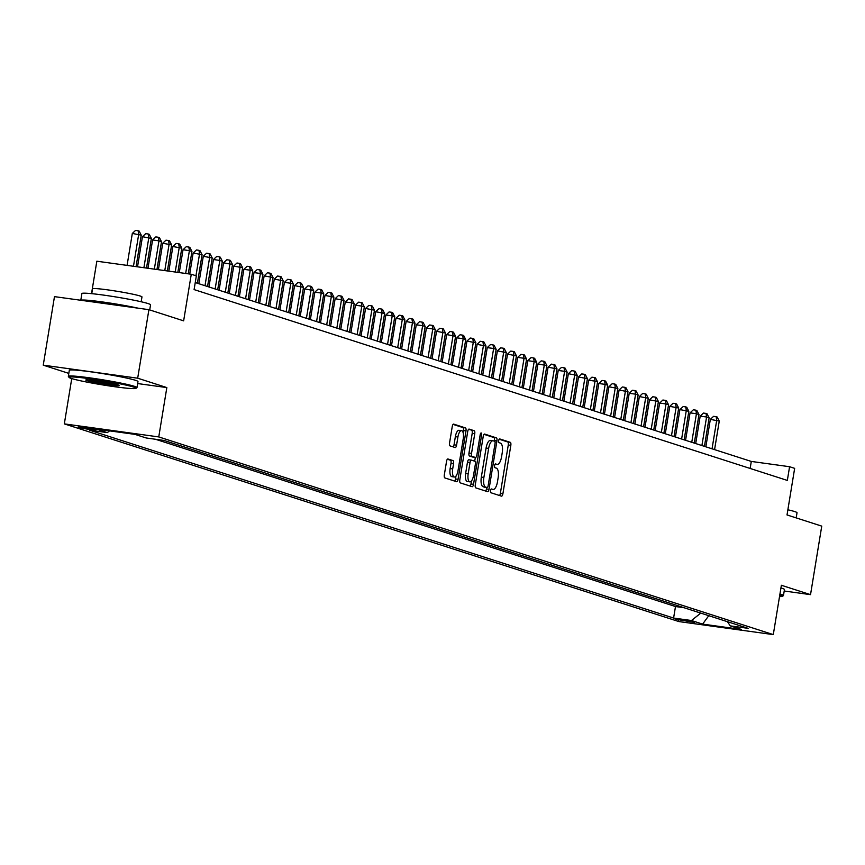 <?xml version="1.0" encoding="UTF-8"?>
<svg xmlns="http://www.w3.org/2000/svg" width="865" height="865" viewBox="0 0 865 865"><rect width="100%" height="100%" fill="white"/><g stroke="black" fill="none" stroke-linecap="round" stroke-linejoin="round"><path stroke-width="1.3" d="M490.498 490.628A1.914 0.724 97.9 0 0 490.888 492.736L501.462 496.142A2.736 1.027 97.9 0 0 501.527 496.153A2.736 1.027 97.9 0 0 502.9 493.764L510.826 445.334A2.736 1.027 97.9 0 0 510.274 442.329L499.7 438.923A1.914 0.724 97.9 0 0 499.656 438.912A1.914 0.724 97.9 0 0 498.694 440.588A1.914 0.724 97.9 0 0 499.083 442.685L500.457 443.129A8.737 3.298 97.9 0 1 502.23 452.763L501.57 456.796A8.737 3.298 97.9 0 1 497.18 464.44A8.737 3.298 97.9 0 1 496.975 464.386L495.602 463.943A1.914 0.724 97.9 0 0 495.559 463.932A1.914 0.724 97.9 0 0 494.596 465.608A1.914 0.724 97.9 0 0 494.985 467.716L496.359 468.149A8.737 3.298 97.9 0 1 498.132 477.783L497.472 481.827A8.737 3.298 97.9 0 1 493.082 489.46A8.737 3.298 97.9 0 1 492.877 489.406L491.504 488.974A1.914 0.724 97.9 0 0 491.461 488.963A1.914 0.724 97.9 0 0 490.498 490.628M78.823 427.375A8.91 0.551 -170.7 0 0 88.598 429.31A8.91 0.551 -170.7 0 0 95.777 429.937A8.91 0.551 -170.7 0 0 95.15 429.624A8.91 0.551 -170.7 0 0 85.376 427.688A8.91 0.551 -170.7 0 0 78.196 427.061A8.91 0.551 -170.7 0 0 78.823 427.375M447.983 458.969A2.736 1.027 97.9 0 0 447.919 458.947A2.736 1.027 97.9 0 0 446.545 461.337L444.318 474.917A2.736 1.027 97.9 0 0 444.88 477.934L456.623 481.708A2.736 1.027 97.9 0 0 456.688 481.729A2.736 1.027 97.9 0 0 458.061 479.34L465.986 430.911A2.736 1.027 97.9 0 0 465.435 427.905L453.693 424.12A2.736 1.027 97.9 0 0 453.617 424.11A2.736 1.027 97.9 0 0 452.254 426.488L449.562 442.902A2.736 1.027 97.9 0 0 450.114 445.918L455.141 447.529A2.736 1.027 97.9 0 0 455.217 447.551A2.736 1.027 97.9 0 0 456.579 445.161L457.909 437.02A7.309 2.757 97.9 0 1 461.575 430.64A7.309 2.757 97.9 0 1 463.24 438.739L458.018 470.625A7.309 2.757 97.9 0 1 454.352 477.004A7.309 2.757 97.9 0 1 452.698 468.906L453.563 463.597A2.736 1.027 97.9 0 0 453.011 460.58L447.843 458.947M784.209 591.011L810.527 594.644L821.75 526.125L787.02 514.945L794.654 468.354L789.583 466.722L787.334 480.421L194.095 289.591L196.344 275.881L191.273 274.248L96.837 261.208L91.528 293.646M137.654 383.552L166.837 387.585L137.686 378.2L148.91 309.67L183.639 320.85L191.273 274.248M166.837 387.585L158.76 436.922L773.288 634.607L678.852 621.567L64.324 423.882L158.76 436.922M810.527 594.644L781.376 585.27L773.288 634.607M475.274 484.887A2.736 1.027 97.9 0 0 475.837 487.892L487.579 491.666A2.736 1.027 97.9 0 0 487.644 491.688A2.736 1.027 97.9 0 0 489.017 489.298L496.943 440.869A2.736 1.027 97.9 0 0 496.391 437.863L484.649 434.079A2.736 1.027 97.9 0 0 484.573 434.068A2.736 1.027 97.9 0 0 483.211 436.447L475.274 484.887M472.095 486.692L460.353 482.908A2.736 1.027 97.9 0 1 459.802 479.902L467.727 431.473A2.736 1.027 97.9 0 1 469.1 429.083A2.736 1.027 97.9 0 1 469.165 429.105L474.193 430.716A2.736 1.027 97.9 0 1 474.744 433.733L471.533 453.368A2.736 1.027 97.9 0 0 472.085 456.385L475.426 457.455A2.736 1.027 97.9 0 0 475.49 457.466A2.736 1.027 97.9 0 0 476.853 455.087L480.205 434.63A1.914 0.724 97.9 0 1 481.167 432.965A1.914 0.724 97.9 0 1 481.6 435.084L473.533 484.324A2.736 1.027 97.9 0 1 472.171 486.703A2.736 1.027 97.9 0 1 472.095 486.692M137.686 378.2L43.25 365.16L54.473 296.63L148.91 309.67M694.325 622.422L675.662 619.221L694.325 622.422M109.552 430.867L107.357 432.619L89.495 430.154L673.597 618.053L691.47 620.519L700.78 613.112M107.357 432.619L96.199 429.029L134.994 434.381L146.153 437.971L164.015 440.436L748.128 628.347L730.265 625.871L741.413 629.461L702.618 624.108L691.47 620.519M155.495 439.269L675.489 606.538L683.999 607.717M71.741 378.589L64.324 423.882M43.25 365.16L68.822 373.388M789.583 466.722L751.296 461.434L195.252 282.563M750.139 468.462L751.296 461.434M675.489 606.538L673.597 618.053M727.411 621.676L730.265 625.871M708.781 615.685L702.618 624.108M499.538 495.515A2.736 1.027 97.9 0 0 500.348 493.418L508.274 444.988A2.736 1.027 97.9 0 0 507.723 441.972L499.181 439.225M494.293 441.15L494.391 440.512A2.736 1.027 97.9 0 0 493.839 437.506L484.022 434.349M485.643 491.05A2.736 1.027 97.9 0 0 486.465 488.952L486.703 487.503M487.103 487.546A1.914 0.724 97.9 0 0 487.146 487.557A1.914 0.724 97.9 0 0 488.109 485.892L495.061 443.377A1.914 0.724 97.9 0 0 494.683 441.269L493.234 440.804A8.737 3.298 97.9 0 0 493.018 440.761A8.737 3.298 97.9 0 0 488.639 448.394L483.881 477.448A8.737 3.298 97.9 0 0 485.654 487.092L487.103 487.546L484.551 487.2A1.914 0.724 97.9 0 0 484.595 487.211A1.914 0.724 97.9 0 0 484.638 487.211L487.146 487.557M492.801 440.75L490.682 440.458A8.737 3.298 97.9 0 0 490.466 440.404A8.737 3.298 97.9 0 0 486.087 448.038L488.639 448.394M484.551 487.2L483.103 486.736A8.737 3.298 97.9 0 1 481.329 477.102L486.087 448.038M468.549 429.364L474.193 430.716M473.004 457.12A2.736 1.027 97.9 0 1 472.939 457.12A2.736 1.027 97.9 0 1 472.863 457.098L469.533 456.028A2.736 1.027 97.9 0 1 468.981 453.022L472.193 433.376A2.736 1.027 97.9 0 0 471.641 430.37M475.328 457.444L474.712 461.196M471.479 480.918L470.982 483.968L473.533 484.324M468.192 473.75A7.309 2.757 97.9 0 0 469.857 481.848A7.309 2.757 97.9 0 0 473.523 475.469L475.361 464.235A2.736 1.027 97.9 0 0 474.799 461.218L471.468 460.148A2.736 1.027 97.9 0 0 471.403 460.137A2.736 1.027 97.9 0 0 470.03 462.516L468.192 473.75L465.64 473.404A7.309 2.757 97.9 0 0 467.305 481.491L469.857 481.848M471.339 460.126L468.917 459.791A2.736 1.027 97.9 0 0 468.852 459.78A2.736 1.027 97.9 0 0 467.478 462.17L470.03 462.516M465.64 473.404L467.478 462.17M470.171 486.065A2.736 1.027 97.9 0 0 470.982 483.968M454.352 477.004L451.8 476.647A7.309 2.757 97.9 0 1 450.146 468.549L451.011 463.24A2.736 1.027 97.9 0 0 450.46 460.234L447.356 459.229M461.575 430.64L459.023 430.294A7.309 2.757 97.9 0 0 455.358 436.674L457.909 437.02M453.217 446.913A2.736 1.027 97.9 0 0 454.028 444.805L455.358 436.674M463.099 432.587L463.435 430.554A2.736 1.027 97.9 0 0 462.883 427.548L453.065 424.391M454.687 481.091A2.736 1.027 97.9 0 0 455.509 478.994L455.985 476.074M714.577 449.627L719.258 421.082L710.338 419.384L705.851 446.816M710.338 419.384L713.593 416.335L716.144 416.681L716.717 420.271L712.046 448.805M716.144 416.681L717.161 417.017L719.258 421.082M779.516 596.591A33.951 2.087 -170.7 0 0 782.425 596.342A33.951 2.087 -170.7 0 0 780.144 595.044A33.951 2.087 -170.7 0 0 779.787 594.925M779.949 593.985A34.784 2.13 9.3 0 1 781.041 594.32A34.784 2.13 9.3 0 1 783.463 595.542A34.784 2.13 9.3 0 1 783.376 595.661L782.425 596.342M787.864 509.777A34.784 2.13 9.3 0 1 794.6 511.539A34.784 2.13 9.3 0 1 797.022 512.761L796.178 517.897M780.933 587.962A34.784 2.13 9.3 0 1 782.036 588.297A34.784 2.13 9.3 0 1 784.458 589.508L783.463 595.542M71.395 378.481A33.951 2.087 -170.7 0 0 107.649 385.693A33.951 2.087 -170.7 0 0 135.946 388.374A33.951 2.087 -170.7 0 0 133.664 387.077A33.951 2.087 -170.7 0 0 95.388 379.551A33.951 2.087 -170.7 0 0 69.07 377.432A33.951 2.087 -170.7 0 0 71.395 378.481M69.07 377.432L68.378 376.47A34.784 2.13 9.3 0 1 68.335 376.329A34.784 2.13 9.3 0 1 96.383 378.805A34.784 2.13 9.3 0 1 134.572 386.363A34.784 2.13 9.3 0 1 136.994 387.574A34.784 2.13 9.3 0 1 136.908 387.693L135.946 388.374M86.965 380.622A16.976 1.038 9.3 0 1 85.819 379.973A16.976 1.038 9.3 0 1 99.972 381.314A16.976 1.038 9.3 0 1 118.094 384.925A16.976 1.038 9.3 0 1 119.262 385.455A16.976 1.038 9.3 0 1 106.103 384.395A16.976 1.038 9.3 0 1 86.965 380.622M87.733 379.865A16.143 0.995 -170.7 0 0 87.862 379.908A16.143 0.995 -170.7 0 0 102.686 382.957A16.143 0.995 -170.7 0 0 117.478 384.741M80.791 300.274L81.894 293.549A34.784 2.13 9.3 0 1 109.942 296.025A34.784 2.13 9.3 0 1 148.12 303.583A34.784 2.13 9.3 0 1 150.553 304.794L149.71 309.93M91.744 293.668L92.533 288.824A25.042 1.535 9.3 0 1 112.731 290.597A25.042 1.535 9.3 0 1 140.227 296.035A25.042 1.535 9.3 0 1 141.968 296.911L141.179 301.755M68.335 376.329L69.319 370.307A34.784 2.13 9.3 0 1 97.367 372.772A34.784 2.13 9.3 0 1 135.556 380.33A34.784 2.13 9.3 0 1 137.978 381.541L136.994 387.574M99.248 302.815A18.922 1.157 9.3 0 1 119.857 305.659M80.867 300.274A34.784 2.13 9.3 0 1 102.427 301.95A34.784 2.13 9.3 0 1 138.238 308.2M704.445 446.362L709.116 417.827L706.575 417.006L700.196 416.13L695.709 443.55M700.196 416.13L703.461 413.07L706.013 413.427L706.575 417.006L701.904 445.54M706.013 413.427L707.019 413.751L709.116 417.827M694.303 443.096L698.974 414.562L696.433 413.74L690.054 412.864L685.567 440.285M690.054 412.864L693.319 409.805L695.871 410.161L696.433 413.74L691.762 442.285M695.871 410.161L696.876 410.486L698.974 414.562M684.161 439.831L688.832 411.297L679.912 409.599L675.424 437.03M679.912 409.599L683.177 406.55L685.729 406.896L686.302 410.486L681.62 439.02M685.729 406.896L686.745 407.231L688.832 411.297M674.019 436.576L678.69 408.031L669.78 406.345L665.282 433.765M669.78 406.345L673.035 403.285L675.587 403.641L676.16 407.22L671.478 435.755M675.587 403.641L676.603 403.966L678.69 408.031M663.877 433.311L668.548 404.777L666.018 403.955L659.638 403.079L655.14 430.5M659.638 403.079L662.893 400.019L665.445 400.376L666.018 403.955L661.347 432.5M665.445 400.376L666.461 400.7L668.548 404.777M653.735 430.046L658.406 401.511L649.496 399.814L644.998 427.234M649.496 399.814L652.751 396.765L655.302 397.111L655.875 400.7L651.204 429.235M655.302 397.111L656.319 397.435L658.406 401.511M643.592 426.791L648.274 398.246L639.354 396.548L634.867 423.98M639.354 396.548L642.609 393.499L645.16 393.856L645.733 397.435L641.062 425.969M645.16 393.856L646.177 394.18L648.274 398.246M633.45 423.526L638.132 394.991L635.591 394.17L629.212 393.294L624.725 420.714M629.212 393.294L632.466 390.234L635.018 390.591L635.591 394.17L630.92 422.704M635.018 390.591L636.034 390.915L638.132 394.991M623.319 420.26L627.99 391.726L619.07 390.029L614.582 417.449M619.07 390.029L622.335 386.979L624.887 387.325L625.449 390.915L620.778 419.449M624.887 387.325L625.892 387.65L627.99 391.726M613.177 416.995L617.848 388.461L608.928 386.763L604.44 414.194M608.928 386.763L612.193 383.714L614.745 384.06L615.307 387.65L610.636 416.184M614.745 384.06L615.75 384.395L617.848 388.461M603.035 413.74L607.706 385.206L605.176 384.384L598.785 383.509L594.298 410.929M598.785 383.509L602.051 380.449L604.603 380.805L605.176 384.384L600.494 412.919M604.603 380.805L605.619 381.13L607.706 385.206M592.893 410.475L597.564 381.941L595.034 381.119L588.654 380.243L584.156 407.664M588.654 380.243L591.909 377.183L594.46 377.54L595.034 381.119L590.352 409.664M594.46 377.54L595.477 377.864L597.564 381.941M582.751 407.21L587.422 378.675L578.512 376.978L574.014 404.409M578.512 376.978L581.767 373.929L584.318 374.275L584.891 377.864L580.22 406.399M584.318 374.275L585.335 374.599L587.422 378.675M572.608 403.955L577.279 375.41L568.37 373.712L563.872 401.144M568.37 373.712L571.624 370.663L574.176 371.02L574.749 374.599L570.078 403.133M574.176 371.02L575.193 371.345L577.279 375.41M562.466 400.69L567.148 372.155L564.607 371.334L558.228 370.458L553.741 397.878M558.228 370.458L561.482 367.398L564.034 367.755L564.607 371.334L559.936 399.879M564.034 367.755L565.05 368.079L567.148 372.155M552.324 397.424L557.006 368.89L548.086 367.193L543.598 394.613M548.086 367.193L551.34 364.143L553.892 364.489L554.465 368.079L549.794 396.613M553.892 364.489L554.908 364.814L557.006 368.89M542.193 394.17L546.864 365.625L537.943 363.927L533.456 391.358M537.943 363.927L541.209 360.878L543.761 361.224L544.323 364.814L539.652 393.348M543.761 361.224L544.766 361.559L546.864 365.625M532.051 390.904L536.722 362.37L534.181 361.548L527.801 360.673L523.314 388.093M527.801 360.673L531.067 357.613L533.619 357.969L534.181 361.548L529.51 390.083M533.619 357.969L534.624 358.294L536.722 362.37M521.909 387.639L526.58 359.105L524.049 358.283L517.659 357.407L513.172 384.828M517.659 357.407L520.925 354.347L523.476 354.704L524.049 358.283L519.368 386.828M523.476 354.704L524.493 355.028L526.58 359.105M511.766 384.374L516.437 355.839L507.528 354.142L503.03 381.573M507.528 354.142L510.782 351.093L513.334 351.439L513.907 355.028L509.226 383.563M513.334 351.439L514.351 351.774L516.437 355.839M501.624 381.119L506.295 352.574L497.386 350.887L492.888 378.308M497.386 350.887L500.64 347.827L503.192 348.184L503.765 351.763L499.094 380.297M503.192 348.184L504.209 348.509L506.295 352.574M491.482 377.854L496.153 349.319L493.623 348.498L487.244 347.622L482.746 375.042M487.244 347.622L490.498 344.562L493.05 344.919L493.623 348.498L488.952 377.043M493.05 344.919L494.066 345.243L496.153 349.319M481.34 374.588L486.022 346.054L477.102 344.357L472.614 371.777M477.102 344.357L480.356 341.307L482.908 341.653L483.481 345.243L478.81 373.777M482.908 341.653L483.924 341.978L486.022 346.054M471.198 371.334L475.88 342.789L466.959 341.091L462.472 368.522M466.959 341.091L470.214 338.042L472.766 338.399L473.339 341.978L468.668 370.512M472.766 338.399L473.782 338.723L475.88 342.789M461.067 368.068L465.738 339.534L463.197 338.712L456.817 337.837L452.33 365.257M456.817 337.837L460.083 334.777L462.634 335.133L463.197 338.712L458.526 367.247M462.634 335.133L463.64 335.458L465.738 339.534M450.925 364.803L455.596 336.269L446.675 334.571L442.188 361.992M446.675 334.571L449.941 331.522L452.492 331.868L453.055 335.458L448.384 363.992M452.492 331.868L453.498 332.192L455.596 336.269M440.782 361.538L445.453 333.003L436.533 331.306L432.046 358.737M436.533 331.306L439.798 328.257L442.35 328.603L442.923 332.192L438.241 360.727M442.35 328.603L443.367 328.938L445.453 333.003M430.64 358.283L435.311 329.749L432.781 328.927L426.402 328.051L421.904 355.472M426.402 328.051L429.656 324.991L432.208 325.348L432.781 328.927L428.099 357.461M432.208 325.348L433.224 325.673L435.311 329.749M420.498 355.018L425.169 326.483L422.639 325.662L416.26 324.786L411.762 352.206M416.26 324.786L419.514 321.726L422.066 322.083L422.639 325.662L417.968 354.207M422.066 322.083L423.082 322.407L425.169 326.483M410.356 351.752L415.027 323.218L406.118 321.521L401.62 348.952M406.118 321.521L409.372 318.471L411.924 318.817L412.497 322.407L407.826 350.941M411.924 318.817L412.94 319.142L415.027 323.218M400.214 348.498L404.896 319.953L395.975 318.266L391.488 345.686M395.975 318.266L399.23 315.206L401.782 315.563L402.355 319.142L397.684 347.676M401.782 315.563L402.798 315.887L404.896 319.953M390.072 345.232L394.754 316.698L392.213 315.876L385.833 315.001L381.346 342.421M385.833 315.001L389.088 311.941L391.64 312.297L392.213 315.876L387.542 344.421M391.64 312.297L392.656 312.622L394.754 316.698M379.94 341.967L384.611 313.433L375.691 311.735L371.204 339.156M375.691 311.735L378.957 308.686L381.508 309.032L382.071 312.622L377.4 341.156M381.508 309.032L382.514 309.356L384.611 313.433M369.798 338.712L374.469 310.167L365.549 308.47L361.062 335.901M365.549 308.47L368.814 305.421L371.366 305.767L371.928 309.356L367.257 337.891M371.366 305.767L372.372 306.102L374.469 310.167M359.656 335.447L364.327 306.913L361.797 306.091L355.407 305.215L350.92 332.636M355.407 305.215L358.672 302.155L361.224 302.512L361.797 306.091L357.115 334.625M361.224 302.512L362.24 302.837L364.327 306.913M349.514 332.182L354.185 303.647L351.655 302.826L345.276 301.95L340.778 329.37M345.276 301.95L348.53 298.89L351.082 299.247L351.655 302.826L346.973 331.371M351.082 299.247L352.098 299.571L354.185 303.647M339.372 328.916L344.043 300.382L335.133 298.685L330.635 326.116M335.133 298.685L338.388 295.635L340.94 295.981L341.513 299.571L336.842 328.105M340.94 295.981L341.956 296.317L344.043 300.382M329.23 325.662L333.901 297.117L324.991 295.43L320.493 322.85M324.991 295.43L328.246 292.37L330.798 292.727L331.371 296.306L326.7 324.84M330.798 292.727L331.814 293.051L333.901 297.117M319.088 322.396L323.769 293.862L321.229 293.04L314.849 292.165L310.362 319.585M314.849 292.165L318.104 289.105L320.656 289.461L321.229 293.04L316.558 321.585M320.656 289.461L321.672 289.786L323.769 293.862M308.946 319.131L313.627 290.597L304.707 288.899L300.22 316.32M304.707 288.899L307.962 285.85L310.513 286.196L311.086 289.786L306.415 318.32M310.513 286.196L311.53 286.52L313.627 290.597M298.814 315.876L303.485 287.331L294.565 285.634L290.078 313.065M294.565 285.634L297.82 282.585L300.382 282.942L300.944 286.52L296.273 315.055M300.382 282.942L301.388 283.266L303.485 287.331M288.672 312.611L293.343 284.077L290.802 283.255L284.423 282.379L279.936 309.8M284.423 282.379L287.688 279.319L290.24 279.676L290.802 283.255L286.131 311.789M290.24 279.676L291.246 280L293.343 284.077M278.53 309.346L283.201 280.811L274.281 279.114L269.793 306.534M274.281 279.114L277.546 276.065L280.098 276.411L280.671 280L275.989 308.535M280.098 276.411L281.114 276.735L283.201 280.811M268.388 306.08L273.059 277.546L264.149 275.849L259.651 303.28M264.149 275.849L267.404 272.799L269.956 273.145L270.529 276.735L265.847 305.269M269.956 273.145L270.972 273.481L273.059 277.546M258.246 302.826L262.917 274.292L260.387 273.47L254.007 272.594L249.509 300.014M254.007 272.594L257.262 269.534L259.814 269.891L260.387 273.47L255.716 302.004M259.814 269.891L260.83 270.215L262.917 274.292M248.104 299.56L252.775 271.026L250.245 270.204L243.865 269.329L239.367 296.749M243.865 269.329L247.12 266.269L249.671 266.625L250.245 270.204L245.574 298.749M249.671 266.625L250.688 266.95L252.775 271.026M237.962 296.295L242.633 267.761L233.723 266.063L229.236 293.495M233.723 266.063L236.978 263.014L239.529 263.36L240.102 266.95L235.431 295.484M239.529 263.36L240.546 263.695L242.633 267.761M227.819 293.04L232.501 264.495L223.581 262.809L219.094 290.229M223.581 262.809L226.835 259.749L229.387 260.106L229.96 263.684L225.289 292.219M229.387 260.106L230.404 260.43L232.501 264.495M217.688 289.775L222.359 261.241L219.818 260.419L213.439 259.543L208.952 286.964M213.439 259.543L216.693 256.483L219.256 256.84L219.818 260.419L215.147 288.964M219.256 256.84L220.261 257.165L222.359 261.241M207.546 286.51L212.217 257.975L203.297 256.278L198.809 283.698M203.297 256.278L206.562 253.229L209.114 253.575L209.676 257.165L205.005 285.699M209.114 253.575L210.119 253.899L212.217 257.975M197.404 283.255L202.075 254.71L193.154 253.013L189.716 274.032M193.154 253.013L196.42 249.963L198.972 250.32L199.545 253.899L195.955 275.762M198.972 250.32L199.988 250.645L202.075 254.71M188.267 273.837L191.933 251.456L189.403 250.634L183.023 249.758L179.282 272.594M183.023 249.758L186.278 246.698L188.829 247.055L189.403 250.634L185.661 273.47M188.829 247.055L189.846 247.379L191.933 251.456M177.833 272.389L181.791 248.19L172.881 246.493L168.837 271.156M172.881 246.493L176.136 243.443L178.687 243.789L179.26 247.368L175.217 272.032M178.687 243.789L179.704 244.114L181.791 248.19M167.388 270.95L171.648 244.925L162.739 243.227L158.403 269.707M162.739 243.227L165.994 240.178L168.545 240.524L169.118 244.114L164.782 270.594M168.545 240.524L169.562 240.859L171.648 244.925M156.954 269.512L161.506 241.67L158.976 240.848L152.597 239.973L147.958 268.269M152.597 239.973L155.851 236.913L158.403 237.269L158.976 240.848L154.338 269.145M158.403 237.269L159.419 237.594L161.506 241.67M146.509 268.063L151.375 238.405L142.455 236.707L137.524 266.831M142.455 236.707L145.709 233.647L148.261 234.004L148.834 237.583L143.904 267.707M148.261 234.004L149.277 234.329L151.375 238.405M136.075 266.625L141.233 235.139L132.313 233.442L127.079 265.382M132.313 233.442L135.567 230.393L138.13 230.739L138.692 234.329L133.47 266.269M138.13 230.739L139.135 231.063L141.233 235.139M678.647 619.297L678.495 620.237M495.169 464.137L496.975 464.386M507.723 441.972L510.274 442.329M508.274 444.988L510.826 445.334M500.348 493.418L502.9 493.764M493.839 437.506L496.391 437.863M494.391 440.512L496.943 440.869M486.465 488.952L489.017 489.298M481.329 477.102L483.881 477.448M483.103 486.736L485.654 487.092M472.193 433.376L474.744 433.733M468.981 453.022L471.533 453.368M469.533 456.028L472.085 456.385M472.863 457.098L475.426 457.455M480.161 434.89L481.6 435.084M450.46 460.234L453.011 460.58M451.011 463.24L453.563 463.597M450.146 468.549L452.698 468.906M454.028 444.805L456.579 445.161M462.883 427.548L465.435 427.905M463.435 430.554L465.986 430.911M455.509 478.994L458.061 479.34M495.148 464.159L497.18 464.44M490.466 440.404L493.018 440.761M472.939 457.12L475.49 457.466M468.852 459.78L471.403 460.137"/></g></svg>
